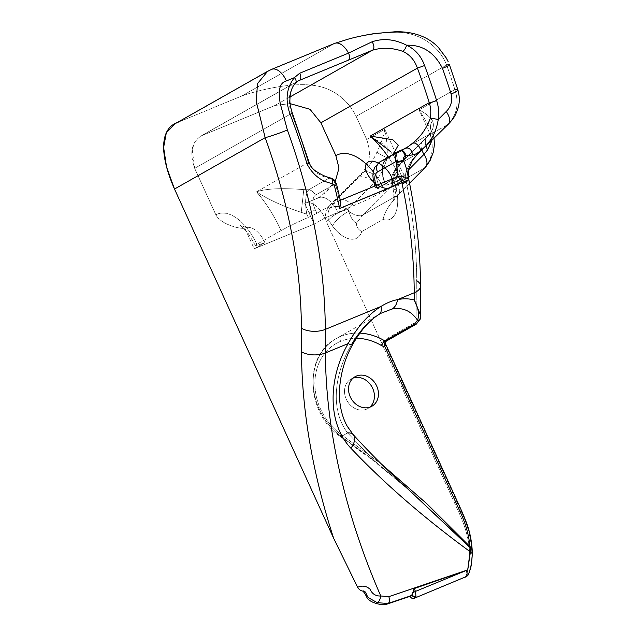<?xml version="1.0" encoding="UTF-8"?>
<svg xmlns="http://www.w3.org/2000/svg" width="636" height="636" viewBox="0 0 636 636"><rect width="100%" height="100%" fill="white"/><g stroke="black" fill="none" stroke-linecap="round" stroke-linejoin="round"><path stroke-width="0.48" stroke-dasharray="3.18 2.39" d="M298.117 80.915L295.311 83.117C288.728 91.52 287.472 101.633 291.542 113.447L194.68 168.325L215.874 214.825L194.68 168.325L291.542 113.447A376.703 204.045 67.6 0 1 308.253 162.482L256.467 191.826L308.253 162.482C312.999 171.291 320.003 176.498 329.265 178.112L308.746 189.743L303.793 189.623C282.082 187.843 266.309 188.582 256.467 191.826C266.309 188.582 282.082 187.843 303.793 189.623L301.233 212.352C282.972 206.287 268.05 199.442 256.467 191.826A97.284 52.693 67.6 0 1 281.056 230.582L256.801 244.327A46.094 24.971 -112.4 0 0 215.874 214.825C220.867 224.508 240.36 229.31 244.828 228.205L254.201 248.779L314.144 224.079L304.771 203.512L317.928 198.09A22.642 12.267 67.6 0 1 318.676 197.724A22.642 12.267 67.6 0 1 338.034 212.575L367.028 199.807L384.828 190.911A55.189 29.892 -112.4 0 0 373.26 171.776A55.189 29.892 67.6 0 1 384.828 190.911L405.943 178.446L399.042 180.338L385.869 185.378A124.879 67.639 -112.4 0 0 385.368 184.289A124.879 67.639 67.6 0 1 385.869 185.378L404.941 178.47C406.786 178.175 405.776 179.09 401.928 181.22L384.828 190.911L367.028 199.807L324.869 217.997L314.144 224.079L324.869 217.997A22.642 12.267 -112.4 0 0 304.771 203.512L314.144 224.079L254.201 248.779L264.934 242.698L254.201 248.779L244.828 228.205A22.642 12.267 67.6 0 1 264.934 242.698C261.07 244.24 252.134 247.046 256.801 244.327L281.056 230.582C288.561 226.48 297.632 222.083 308.269 217.401A8.491 0.485 155.5 0 0 316.887 213.259L338.368 201.087L316.887 213.259A132.288 71.653 -112.4 0 0 315.281 209.8C312.189 202.828 312.228 197.939 315.408 195.117L335.498 183.732A376.703 204.045 67.6 0 1 339.529 200.897A5.517 2.989 -112.4 0 0 338.368 201.087L398.16 176.474L377.339 188.272A8.491 0.485 155.5 0 0 379.915 187.827A124.879 67.639 -112.4 0 0 379.414 186.738L385.662 184.162A21.234 11.838 67.7 0 1 387.157 158.857L405.704 148.347L387.157 158.857L393.207 154.365L388.175 158.364L380.598 161.56L386.553 159.111A21.234 11.504 -112.4 0 0 385.281 184.098L379.326 186.555A21.234 11.504 67.6 0 1 380.598 161.56A21.234 11.504 -112.4 0 0 379.326 186.555A8.491 0.485 -24.5 0 1 375.63 187.795A8.491 0.485 -24.5 0 1 376.75 186.992A12.744 6.901 67.6 0 1 376.138 185.505A12.744 6.901 -112.4 0 0 376.75 186.992A12.744 6.901 -112.4 0 0 376.806 187.103A133.369 72.242 67.6 0 1 377.339 188.272L398.001 176.514M359.889 333.121A59.458 49.862 60.5 0 0 340.888 336.325A4.245 2.298 -112.4 0 0 340.634 341.317A55.213 46.301 -119.5 0 1 356.367 338.296A55.213 46.301 60.5 0 0 340.634 341.317A55.213 46.301 60.5 0 0 314.876 383.699A55.213 46.301 60.5 0 0 340.96 434.372L381.711 464.312L340.96 434.372A55.213 46.301 -119.5 0 1 314.876 383.699A55.213 46.301 -119.5 0 1 340.634 341.317A4.245 2.298 67.6 0 1 340.888 336.325A59.458 49.862 -119.5 0 1 359.889 333.121M408.614 178.668A16.989 4.651 -11.8 0 0 405.18 176.665C406.786 167.546 411.166 159.739 418.321 153.252L401.658 162.689L428.632 135.42L447.633 124.656L418.321 153.252C411.166 159.739 406.786 167.546 405.18 176.665A365.239 197.836 67.6 0 1 416.747 280.675L416.906 321.585L383.349 340.602L461.028 511.05L458.818 512.306L326.244 221.4C323.939 214.674 326.467 207.924 333.813 201.143L336.396 199.672L329.901 208.123C327.818 211.581 327.373 215.572 328.558 220.088L326.244 221.4L328.558 220.088L332.493 226.003C342.597 239.963 357.488 244.558 361.757 231.552L383.087 219.46C395.028 223.284 400.481 207.161 396.331 189.83L394.36 182.802L405.18 176.665L394.36 182.802C392.42 178.716 392.619 174.868 394.964 171.259L401.658 162.689L418.321 153.252L447.633 124.656L428.632 135.42C433.235 130.126 434.499 125.213 432.408 120.681C429.666 116.507 425.206 112.914 419.021 109.893L454.891 89.565C459.335 103.596 456.918 115.291 447.633 124.656C456.918 115.291 459.335 103.596 454.891 89.565L419.021 109.893L429.992 133.958L395.775 153.34L384.812 129.275C383.524 136.533 380.885 144.149 376.902 152.131C373.578 159.771 369.238 166.433 363.872 172.118L336.396 199.672L333.813 201.143L361.033 173.723L363.872 172.118L361.033 173.723C369.802 165.257 371.694 153.856 366.702 139.538L384.812 129.275L366.702 139.538L356.136 116.364L446.655 65.071A365.239 197.836 67.6 0 1 454.891 89.565A365.239 197.836 -112.4 0 0 446.655 65.071L356.136 116.364C351.78 106.808 339.831 91.115 319.248 86.385C291.113 79.905 246.855 93.905 241.593 96.076L334.091 43.661C353.163 36.896 372.942 33.144 393.438 32.412C413.495 30.933 437.337 41.825 446.655 65.071C437.337 41.825 413.495 30.933 393.438 32.412C372.942 33.144 353.163 36.896 334.091 43.661L241.593 96.076L178.605 122.033L271.103 69.618L334.091 43.661L271.103 69.618L175.091 123.734M353.87 377.514L352.439 378.325A16.989 14.246 -119.5 0 1 353.219 378.038A16.989 14.246 60.5 0 0 352.439 378.325L353.87 377.514M369.747 407.207A16.989 14.246 -119.5 0 1 367.846 408.543A16.989 14.246 -119.5 0 1 347.073 400.783A16.989 14.246 -119.5 0 1 351.096 378.976A16.989 14.246 -119.5 0 1 352.439 378.325A16.989 14.246 60.5 0 0 347.328 401.213A16.989 14.246 60.5 0 0 369.747 407.207M201.676 135.667L297.044 81.631L201.676 135.667L274.99 105.457L290.032 96.942L274.99 105.457L290.103 103.628L274.99 105.457L201.676 135.667C191.619 141.725 189.282 152.616 194.68 168.325L192.191 149.293L195.109 141.518L200.316 136.335L201.676 135.667M401.928 181.22A91.266 49.433 -112.4 0 0 388.358 157.116A91.266 49.433 67.6 0 1 401.928 181.22M406.754 147.83L399.623 150.78L380.598 161.56L399.623 150.78L406.563 147.942L412.573 143.195M416.31 597.18L414.553 597.387M178.605 122.033L241.593 96.076C246.855 93.905 291.113 79.905 319.248 86.385C339.831 91.115 351.78 106.808 356.136 116.364L366.702 139.538C371.694 153.856 369.802 165.257 361.033 173.723L333.813 201.143C326.467 207.924 323.939 214.674 326.244 221.4L458.818 512.306C466.721 529.47 470.266 544.813 469.44 558.336C468.557 568.989 467.015 575.349 464.805 577.432C467.015 575.349 468.557 568.989 469.44 558.336C470.266 544.813 466.721 529.47 458.818 512.306L461.028 511.05C466.991 523.396 470.529 536.1 471.626 549.162L471.92 553.344C471.976 561.485 470.529 568.942 467.571 575.723L466.315 576.574M317.928 198.09L326.045 192.191L335.299 181.316L319.049 197.526L304.771 203.512A22.642 12.267 67.6 0 1 305.519 203.146A22.642 12.267 67.6 0 1 324.869 217.997L338.034 212.575A22.642 12.267 -112.4 0 0 318.676 197.724A22.642 12.267 -112.4 0 0 317.928 198.09M352.368 345.07A16.989 1.065 28.6 0 0 351.684 344.283C334.329 373.213 329.83 409.918 347.63 432.909L341.238 436.535A59.458 49.862 -119.5 0 1 336.198 338.606A59.458 49.862 -119.5 0 1 340.888 336.325A59.458 49.862 60.5 0 0 336.198 338.606A59.458 49.862 60.5 0 0 341.238 436.535L347.63 432.909L373.714 460.233L341.238 436.535A4.245 1.097 126.1 0 1 340.467 436.662A4.245 1.097 126.1 0 1 340.96 434.372A4.245 1.097 -53.9 0 0 340.467 436.662A4.245 1.097 -53.9 0 0 341.238 436.535L373.714 460.233L347.63 432.909C329.83 409.918 334.329 373.213 351.684 344.283C359.904 330.664 369.055 320.679 379.128 314.327L380.749 313.365L379.128 314.327A16.989 7.481 58.3 0 0 379.263 314.24M424.323 168.143C432.401 158.738 434.293 147.337 429.992 133.958L419.021 109.893C425.206 112.914 429.666 116.507 432.408 120.681C434.499 125.213 433.235 130.126 428.632 135.42L401.658 162.689A16.989 9.007 -135.2 0 0 400.601 163.5A16.989 9.007 -135.2 0 0 401.984 176.498L408.527 169.907L397.707 181.212L397.818 183.581A16.989 9.007 44.8 0 1 398.16 194.743A16.989 9.007 44.8 0 1 397.103 195.554A16.989 9.007 -135.2 0 0 398.247 194.656A16.989 9.007 -135.2 0 0 397.818 183.581L393.279 200.793L390.949 203.496L397.103 195.554L390.949 203.496C386.768 208.91 384.144 214.237 383.087 219.46L361.757 231.552C357.71 229.214 356.033 226.321 356.74 222.878L362.886 214.944L397.103 195.554L424.323 168.143L390.114 187.525C398.184 178.16 400.076 166.767 395.775 153.34L429.992 133.958C434.293 147.337 432.401 158.738 424.323 168.143L397.103 195.554L362.886 214.944L390.114 187.525L424.323 168.143A16.989 9.007 -135.2 0 0 425.389 167.332M370.279 136.072L382.538 143.823L392.825 154.492L397.19 162.816L397.246 170.83L393.104 177.865L385.662 184.162L392.73 178.303L396.896 171.792L397.619 164.486L394.248 156.615L390.321 151.312M301.233 212.352L306.767 214.157A124.131 67.241 67.6 0 1 308.269 217.401C297.632 222.083 288.561 226.48 281.056 230.582A97.284 52.693 -112.4 0 0 256.467 191.826C268.05 199.442 282.972 206.287 301.233 212.352L303.793 189.623L308.754 189.743C305.391 194.234 304.731 202.375 306.767 214.157L301.233 212.352M256.801 244.327L255.362 245.417L259.186 244.669L264.934 242.698A22.642 12.267 -112.4 0 0 245.576 227.847A22.642 12.267 -112.4 0 0 244.828 228.205C240.36 229.31 220.867 224.508 215.874 214.825A46.094 24.971 67.6 0 1 256.801 244.327M271.723 69.324A16.989 9.198 -112.4 0 0 271.103 69.618M334.655 43.391A16.989 9.198 -112.4 0 0 334.091 43.661M457.888 89.907A16.989 2.242 -17.5 0 0 454.891 89.565M409.346 490.316L373.714 460.233A4.245 1.097 126.1 0 1 372.942 460.369A4.245 1.097 126.1 0 1 373.435 458.071A4.245 1.097 -53.9 0 0 372.935 460.353A4.245 1.097 -53.9 0 0 373.714 460.233L409.544 490.491M353.393 434.833A16.989 9.055 -42.2 0 0 347.63 432.909M447.633 124.656A16.989 7.712 -134.4 0 0 448.563 123.98M420.531 286.041A16.989 8.586 -0.2 0 0 416.747 280.675A365.239 197.836 -112.4 0 0 405.18 176.665A16.989 4.651 168.2 0 1 408.606 178.629M467.571 575.723C469.074 574.101 469.122 572.185 467.714 569.983L468.263 574.928L467.571 575.723C470.529 568.942 471.976 561.485 471.92 553.344L471.626 549.162L472.063 548.264L471.626 549.162C470.529 536.1 466.991 523.396 461.028 511.05L383.349 340.602L416.906 321.585L420.245 318.207L416.906 321.585L416.747 280.675M292.401 113.24L291.542 113.447C287.472 101.633 288.728 91.52 295.311 83.117L298.212 80.859M309.247 162.673A5.517 0.851 -16.6 0 0 308.253 162.482A376.703 204.045 -112.4 0 0 291.542 113.447M330.577 178.008A5.517 3.188 -77.5 0 0 329.265 178.112C320.003 176.498 312.999 171.291 308.253 162.482M340.832 202.399L339.529 200.897A376.703 204.045 -112.4 0 0 335.498 183.732L315.408 195.117C312.228 197.939 312.189 202.828 315.281 209.8A132.288 71.653 67.6 0 1 316.887 213.259A8.491 0.485 -24.5 0 1 308.269 217.401A124.131 67.241 -112.4 0 0 306.767 214.157L315.281 209.8L306.767 214.157C304.731 202.375 305.391 194.234 308.754 189.743C311.704 190.315 313.922 192.112 315.408 195.117C313.922 192.112 311.704 190.315 308.746 189.743L329.265 178.112C332.135 178.748 334.21 180.624 335.498 183.732C334.21 180.624 332.135 178.748 329.265 178.112M398.414 176.355L338.368 201.087A5.517 2.989 67.6 0 1 338.551 201A5.517 2.989 67.6 0 1 339.529 200.897L340.872 202.598M406.102 148.18A5.517 4.118 -110.8 0 0 405.704 148.347M384.732 346.382L385.233 343.297L383.349 340.602L386.314 341.095L383.349 340.602L385.448 343.734M461.028 511.05L461.537 510.692M471.626 549.162L472.095 548.558M471.92 553.344A3.824 1.049 -178.9 0 0 472.373 552.851M416.906 321.585A2.123 1.781 -119.5 0 1 416.31 324.114A2.123 1.781 60.5 0 0 416.906 321.585M420.205 319.057L420.205 319.057A2.123 1.908 16.6 0 0 420.245 318.207L420.65 315.408M362.886 214.944L356.74 222.878C353.743 222.385 351.096 218.546 348.798 211.359A16.989 9.007 -135.2 0 0 362.886 214.944A16.989 9.007 44.8 0 1 348.798 211.359L348.051 209.347L374.262 182.516A16.989 9.007 -135.2 0 0 390.114 187.525L362.886 214.944M374.262 182.516L378.158 177.826C382.117 172.141 385.114 165.44 387.157 157.72A16.989 0.97 155.5 0 0 395.775 153.34C400.076 166.767 398.184 178.16 390.114 187.525A16.989 9.007 44.8 0 1 374.262 182.516A16.989 9.007 -135.2 0 0 358.402 177.508L363.872 172.118C369.238 166.433 373.578 159.771 376.902 152.131C380.885 144.149 383.524 136.533 384.812 129.275L395.775 153.34A16.989 0.97 -24.5 0 1 387.157 157.72C387.547 147.981 386.768 138.497 384.812 129.275C386.768 138.497 387.547 147.981 387.157 157.72A16.989 2.711 -158.9 0 1 376.902 152.131A16.989 2.711 21.1 0 0 387.157 157.72C385.114 165.44 382.117 172.141 378.158 177.826A16.989 7.394 -134.2 0 0 363.872 172.118A16.989 7.394 45.8 0 1 378.158 177.826L374.262 182.516L352.249 204.681A16.989 9.007 -135.2 0 0 336.396 199.672L358.402 177.508A16.989 9.007 44.8 0 1 374.262 182.516M427.646 149.786C431.637 144.046 433.092 138.219 432.011 132.296A16.989 12.951 -14.8 0 1 430.81 129.506A16.989 12.951 -14.8 0 1 432.408 120.681A16.989 12.951 165.2 0 0 430.818 129.545A16.989 12.951 165.2 0 0 432.011 132.296L430.214 127.9L419.021 109.893L430.214 127.9L432.011 132.296A16.989 0.97 -24.5 0 1 432.242 132.352A16.989 0.97 -24.5 0 1 429.992 133.958A16.989 0.97 155.5 0 0 432.242 132.344M432.011 132.296L431.955 140.198M348.051 209.347C340.522 206.048 334.472 205.635 329.901 208.123L336.396 199.672A16.989 9.007 44.8 0 1 352.249 204.681L348.051 209.347C339.226 211.677 332.731 215.254 328.558 220.088C327.373 215.572 327.818 211.581 329.901 208.123C334.472 205.635 340.522 206.048 348.051 209.347L348.798 211.359C351.096 218.546 353.743 222.385 356.74 222.878C356.033 226.321 357.71 229.214 361.757 231.552C357.488 244.558 342.597 239.963 332.493 226.003A16.989 6.209 -37.1 0 1 348.798 211.359A16.989 6.209 142.9 0 0 332.493 226.003L328.558 220.088C332.731 215.254 339.226 211.677 348.051 209.347M428.632 135.42A16.989 10.51 -136.4 0 0 427.273 136.533A16.989 10.51 -136.4 0 0 426.001 146.002A16.989 10.51 43.6 0 1 427.273 136.533A16.989 10.51 43.6 0 1 428.632 135.42M423.671 140.524A16.989 9.007 -135.2 0 0 422.566 141.383A16.989 9.007 -135.2 0 0 421.875 150.024A16.989 9.007 44.8 0 1 422.606 141.335A16.989 9.007 44.8 0 1 423.671 140.524M401.984 176.498A16.989 9.007 44.8 0 1 400.553 163.547A16.989 9.007 44.8 0 1 401.658 162.689L393.43 172.571L397.707 181.212L401.984 176.498M397.707 181.212L393.43 172.571L394.964 171.259C392.619 174.868 392.42 178.716 394.36 182.802L391.442 182.723L397.707 181.212L391.442 182.723L394.36 182.802L396.331 189.83A16.989 4.412 167.6 0 1 392.937 188.018A16.989 4.412 167.6 0 1 397.818 183.581L397.707 181.212M383.087 219.46C384.144 214.237 386.768 208.91 390.949 203.496L393.485 200.443L397.818 183.581A16.989 4.412 -12.4 0 0 392.937 188.018A16.989 4.412 -12.4 0 0 396.331 189.83C400.481 207.161 395.028 223.284 383.087 219.46M387.157 158.857A21.234 11.838 -112.3 0 0 385.662 184.162L379.414 186.738A21.234 11.504 67.6 0 1 379.326 186.555L385.281 184.098A21.234 11.504 67.6 0 1 386.553 159.111L387.157 158.857M336.571 184.178A5.517 1.216 -14 0 0 335.498 183.732M379.915 187.827A8.491 0.485 -24.5 0 1 376.21 189.067A8.491 0.485 -24.5 0 1 377.339 188.272A133.369 72.242 -112.4 0 0 376.806 187.103A8.491 0.549 155.2 0 0 375.693 187.946A8.491 0.549 155.2 0 0 379.414 186.738A124.879 67.639 67.6 0 1 379.915 187.827M376.75 186.992A8.491 0.485 155.5 0 0 375.63 187.795A8.491 0.485 155.5 0 0 379.326 186.555A21.234 11.504 -112.4 0 0 379.414 186.738A8.491 0.549 -24.8 0 1 375.693 187.946A8.491 0.549 -24.8 0 1 376.806 187.103A12.744 6.901 67.6 0 1 376.75 186.992M380.598 161.56A8.491 7.123 60.5 0 0 379.93 161.886M398.947 151.114L399.623 150.78M376.21 189.067L374.882 186.03M355.119 376.703L351.096 378.976M371.869 406.261L367.846 408.543M298.228 80.852L200.316 136.335M392.309 154.874L388.175 158.356L406.563 147.942M409.385 490.348L372.942 460.369L340.467 436.662C306.155 413.686 303.046 355.397 336.198 338.606L380.749 313.365M319.049 197.526L305.519 203.146M393.97 152.584C393.652 153.928 393.748 155.271 394.248 156.615L405.943 178.446M255.362 245.417L247.452 232.251L240.4 225.327L246.514 227.616L245.576 227.847M340.355 200.253L338.551 201M409.56 183.271L398.16 194.743L393.199 200.936C392.77 202.232 394.996 198.504 392.937 188.041L391.442 182.723C391.005 183.24 391.1 176.784 391.657 176.649L393.43 172.571C393.779 171.346 396.172 168.325 400.601 163.5L427.328 136.478C431.621 131.302 430.683 129.704 430.81 129.529L434.038 138.163"/><path stroke-width="0.95" d="M398.009 176.562L396.228 162.236A376.703 204.045 -112.4 0 0 396.045 161.496L377.514 171.998A12.744 6.901 -112.4 0 0 376.138 185.505A12.744 6.901 67.6 0 1 377.514 171.998A8.491 7.123 -119.5 0 1 379.93 161.886A8.491 7.123 -119.5 0 1 380.598 161.56M409.544 490.491L469.551 547.159A4.245 0.7 135.6 0 1 469.996 546.594L472.063 548.264C470.696 532.038 466.745 522.856 461.537 510.692L459.868 511.249L461.537 510.692L385.448 343.734L384.732 346.382L459.868 511.249C465.369 522.617 468.748 534.399 469.996 546.594L427.002 503.887L381.711 464.312L427.002 503.887L469.996 546.594C468.748 534.399 465.369 522.617 459.868 511.249L384.732 346.382A6.368 5.342 -119.5 0 1 381.441 345.555A55.213 46.301 60.5 0 0 356.367 338.296A55.213 46.301 -119.5 0 1 381.441 345.555A4.245 1.304 120.7 0 1 384.836 340.88A59.458 49.862 60.5 0 0 359.889 333.121A59.458 49.862 -119.5 0 1 384.836 340.88A2.123 1.781 60.5 0 0 385.933 341.158L416.135 324.193A2.123 1.781 -119.5 0 1 414.569 324.034L384.836 340.88L414.569 324.034L417.55 320.258C411.174 310.853 402.652 307.109 391.983 309.024L380.757 313.357L391.983 309.024A16.989 10.613 -101.6 0 0 397.548 299.628L414.227 292.751A382.228 207.034 -112.4 0 0 402.135 183.907L401.912 182.786L339.656 208.441A382.228 207.034 -112.4 0 0 334.425 185.744L332.517 183.581C321.482 181.618 312.999 175.107 307.061 164.064A382.228 207.034 -112.4 0 0 290.103 114.305C285.007 100.043 286.439 87.824 294.404 77.632L286.383 80.939C277.598 83.229 278.886 95.185 280.238 103.501L287.369 130.006A382.228 207.034 67.6 0 1 325.306 329.392L381.012 306.441C386.513 302.982 392.03 300.709 397.548 299.628C403.351 298.443 408.924 298.554 414.259 299.961L414.227 292.751L397.548 299.628C392.03 300.709 386.513 302.982 381.012 306.441L325.306 329.392L325.401 352.956L348.146 343.583C357.392 326.825 368.355 314.438 381.012 306.441C368.355 314.438 357.392 326.825 348.146 343.583L325.401 352.956A382.228 207.034 -112.4 0 0 380.789 595.996L388.827 596.679L467.667 569.904L470.433 551.913C424.443 518.3 384.605 483.742 350.913 448.245C326.864 422.964 328.391 377.712 348.146 343.583C328.391 377.712 326.864 422.964 350.913 448.245C384.605 483.742 424.443 518.3 470.433 551.913L470.568 547.819L409.346 490.316C388.986 471.999 370.303 453.468 353.282 434.706L347.28 426.311C343.877 420.277 341.572 413.36 340.347 405.553C337.398 388.032 341.786 363.713 352.376 345.07A16.989 1.065 -151.4 0 1 348.146 343.583A16.989 1.065 28.6 0 0 352.368 345.07C360.437 330.656 369.397 320.385 379.263 314.248L380.678 313.405M466.506 576.478L414.799 598.039C413.257 599.168 411.635 598.619 409.934 596.377C411.635 598.619 413.257 599.168 414.799 598.039L465.926 576.741A5.311 2.878 -112.4 0 0 466.244 570.492L388.827 596.679C389.908 599.963 389.685 602.212 388.167 603.445C389.685 602.212 389.908 599.963 388.827 596.679L380.789 595.996A5.732 2.433 106.6 0 1 377.418 602.729A5.732 2.433 -73.4 0 0 380.789 595.996C375.741 596.226 372.155 593.968 370.033 589.206C366.272 585.875 362.138 585.247 357.639 587.322L333.646 538.255A399.209 216.232 67.6 0 1 301.504 351.756L301.408 328.192A365.239 197.836 -112.4 0 0 265.164 137.67L174.502 189.043L333.646 538.255L357.639 587.322C358.895 589.437 360.604 590.701 362.766 591.114C366.042 589.993 366.249 596.131 368.793 597.92L377.418 602.729L388.167 603.445L411.253 595.63L412.12 594.628L414.179 588.57L466.244 570.492L415.475 591.408L466.244 570.492L414.179 588.57L415.475 591.408L415.992 596.671L414.553 597.387L412.192 595.813L412.12 594.628L409.934 596.377L386.831 604.2C381.823 605.822 369.46 602.666 366.853 597.355C365.366 594.183 364.007 592.1 362.766 591.114C364.007 592.1 365.366 594.183 366.853 597.355C369.46 602.666 381.823 605.822 386.831 604.2L388.167 603.445L377.418 602.729L368.793 597.92C366.249 596.131 366.042 589.993 362.766 591.114C360.604 590.701 358.895 589.437 357.639 587.322C362.138 585.247 366.272 585.875 370.033 589.206C372.155 593.968 375.741 596.226 380.789 595.996A382.228 207.034 67.6 0 1 325.401 352.956L325.306 329.392A382.228 207.034 -112.4 0 0 287.369 130.006L280.238 103.501C278.886 95.185 277.598 83.229 286.383 80.939L294.404 77.632L299.699 73.235L348.488 53.13L371.996 41.825C383.118 38.025 394.638 39.154 406.563 45.204C422.447 44.695 434.42 52.414 442.481 68.378A382.228 207.034 67.6 0 1 451.107 94.017A382.228 207.034 -112.4 0 0 442.481 68.378C434.42 52.414 422.447 44.695 406.563 45.204C415.077 49.179 421.088 55.952 424.586 65.532A382.228 207.034 67.6 0 1 436.614 100.568C438.657 106.776 439.19 113.113 438.236 119.568L446.249 111.491C450.972 106.864 452.594 101.037 451.107 94.017A16.989 2.242 -17.5 0 0 457.888 89.907C459.931 97.046 459.748 103.867 457.332 110.37C455.034 115.553 455.114 116.746 448.523 124.02L419.18 152.64C414.807 157.259 412.398 160.177 411.945 161.393L408.837 168.532L408.606 178.629A16.989 4.651 168.2 0 1 408.487 179.551C407.771 173.183 406.189 166.918 403.749 160.757A382.228 207.034 -112.4 0 0 403.566 160.01A5.517 1.248 166.2 0 1 396.045 161.496C394.59 156.504 395.783 152.934 399.623 150.78A5.517 2.989 67.6 0 1 399.805 150.692A5.517 2.989 67.6 0 1 405.124 156.035C403.741 156.854 403.224 158.181 403.566 160.01A382.228 207.034 67.6 0 1 403.749 160.757L405.951 155.693L405.124 156.035L405.951 155.693L403.749 160.757C406.189 166.918 407.771 173.183 408.487 179.551A16.989 4.651 -11.8 0 0 408.614 178.668M298.212 80.859L372.45 50.236L290.032 96.942L372.45 50.236C382.117 47.318 392.205 47.676 402.731 51.325C409.743 54.561 414.632 60.166 417.407 68.124L320.894 122.812L309.994 109.281L290.103 103.628L309.994 109.281L320.894 122.812L417.407 68.124A376.703 204.045 67.6 0 1 429.26 102.65L370.279 136.072A91.266 49.433 67.6 0 1 388.358 157.116A91.266 49.433 -112.4 0 0 370.279 136.072L429.26 102.65C430.874 107.826 431.2 113.105 430.238 118.479C426.319 128.838 420.436 137.074 412.573 143.195A5.517 2.957 47.8 0 1 417.884 145.183A5.517 2.957 47.8 0 1 420.165 150.867C417.526 153.324 414.903 154.691 412.287 154.953L405.951 155.693L412.287 154.953C414.903 154.691 417.526 153.324 420.165 150.867A16.989 7.481 45.8 0 1 419.203 152.624A16.989 7.481 -134.2 0 0 420.165 150.867C430.119 143.331 436.137 132.9 438.236 119.568C436.137 132.9 430.119 143.331 420.165 150.867A5.517 2.957 -132.2 0 0 417.884 145.183A5.517 2.957 -132.2 0 0 412.573 143.195C420.436 137.074 426.319 128.838 430.238 118.479C431.2 113.105 430.874 107.826 429.26 102.65A376.703 204.045 -112.4 0 0 417.407 68.124C414.632 60.166 409.743 54.561 402.731 51.325C392.205 47.676 382.117 47.318 372.45 50.236L298.117 80.915M356.462 376.043A16.989 14.246 60.5 0 0 355.119 376.703A16.989 14.246 60.5 0 0 351.096 398.502A16.989 14.246 60.5 0 0 371.869 406.261A16.989 14.246 60.5 0 0 376.313 385.241A16.989 14.246 60.5 0 0 356.462 376.043L353.87 377.514L356.462 376.043A16.989 14.246 -119.5 0 1 378.444 394.487A16.989 14.246 -119.5 0 1 355.58 403.908A16.989 14.246 -119.5 0 1 356.462 376.043M353.219 378.038A16.989 14.246 -119.5 0 1 371.861 386.736A16.989 14.246 -119.5 0 1 369.747 407.207A16.989 14.246 60.5 0 0 371.861 386.736A16.989 14.246 60.5 0 0 353.219 378.038M320.894 122.812L335.832 155.589A55.189 29.892 67.6 0 1 373.26 171.776A55.189 29.892 -112.4 0 0 335.832 155.589L320.894 122.812M370.279 136.072L392.865 139.753L398.287 145.167L393.207 154.365L398.287 145.167L392.865 139.753L370.279 136.072L390.321 151.312M271.103 69.618A16.989 9.198 67.6 0 1 271.667 69.348L267.621 71.296L257.5 83.634L256.244 101.442L265.164 137.67A16.989 1.153 -19.9 0 0 287.369 130.006A16.989 1.153 160.1 0 1 265.164 137.67A365.239 197.836 67.6 0 1 301.408 328.192A16.989 8.586 -0.2 0 0 325.306 329.392A16.989 8.586 179.8 0 1 301.408 328.192L301.504 351.756A16.989 8.586 -0.2 0 0 325.401 352.956A16.989 8.586 179.8 0 1 301.504 351.756A399.209 216.232 -112.4 0 0 333.646 538.255L174.502 189.043L265.164 137.67L256.244 101.466L257.493 83.666L267.589 71.319L175.091 123.734L166.306 132.845L163.627 147.488L166.584 167.053L174.502 189.043C159.867 155.9 158.889 128.114 178.605 122.033M335.299 181.316L338.996 168.071L335.832 155.589L338.996 168.071L335.299 181.316M379.263 314.24A16.989 7.481 -121.7 0 0 381.012 306.441A16.989 7.481 58.3 0 1 379.263 314.24A16.989 7.481 -121.7 0 1 379.128 314.327C369.055 320.679 359.904 330.664 351.684 344.283A16.989 1.065 -151.4 0 1 352.368 345.07M334.091 43.661A16.989 9.198 67.6 0 1 334.719 43.367A16.989 9.198 67.6 0 1 348.488 53.13A16.989 9.198 -112.4 0 0 334.655 43.391L271.667 69.348A16.989 9.198 67.6 0 1 286.383 80.939A16.989 9.198 -112.4 0 0 271.723 69.324M442.481 68.378A16.989 1.232 -19.7 0 0 446.655 65.071A16.989 1.232 160.3 0 1 449.445 64.785A16.989 1.232 160.3 0 1 442.481 68.378M347.63 432.909A16.989 9.055 137.8 0 1 353.393 434.833A16.989 9.055 137.8 0 1 350.913 448.245A16.989 9.055 -42.2 0 0 353.393 434.833M454.891 89.565A16.989 2.242 162.5 0 1 457.896 89.93A16.989 2.242 162.5 0 1 451.107 94.017C452.594 101.037 450.972 106.864 446.249 111.491A16.989 7.712 45.6 0 1 448.563 123.98A16.989 7.712 45.6 0 1 447.633 124.656M448.563 123.98A16.989 7.712 -134.4 0 0 446.249 111.491L438.236 119.568C439.19 113.113 438.657 106.776 436.614 100.568A382.228 207.034 -112.4 0 0 424.586 65.532C421.088 55.952 415.077 49.179 406.563 45.204C394.638 39.154 383.118 38.025 371.996 41.825L348.488 53.13L299.699 73.235L294.404 77.632A5.517 2.878 44.7 0 1 295.676 82.831A5.517 2.878 44.7 0 1 295.311 83.117M419.203 152.624A16.989 7.481 45.8 0 1 418.321 153.252M335.498 183.732A5.517 1.216 166 0 1 336.563 184.17A5.517 1.216 166 0 1 334.425 185.744A382.228 207.034 67.6 0 1 339.656 208.441L408.28 179.932A5.517 5.342 -101.8 0 0 408.121 179.161L408.455 179.622L408.121 179.161A5.517 5.342 78.2 0 1 408.28 179.932L408.455 179.622A5.517 1.51 -11.8 0 0 408.487 179.551A5.517 1.51 168.2 0 1 408.455 179.622L408.535 179.781A377.291 204.363 -112.4 0 0 408.487 179.551A377.291 204.363 67.6 0 1 408.535 179.781L408.28 179.932A16.989 4.651 168.2 0 1 402.135 183.907A16.989 4.651 -11.8 0 0 408.28 179.932L401.912 182.786L402.135 183.907A382.228 207.034 67.6 0 1 414.227 292.751A16.989 8.586 -0.2 0 0 420.531 286.041A16.989 8.586 179.8 0 1 414.227 292.751L414.259 299.961C408.924 298.554 403.351 298.443 397.548 299.628A16.989 10.613 78.4 0 1 391.983 309.024C402.652 307.109 411.174 310.853 417.55 320.258C419.482 314.669 418.385 307.911 414.259 299.961L420.65 315.472L420.245 318.207A2.123 1.908 -163.4 0 1 417.55 320.258L414.569 324.034A2.123 1.781 60.5 0 0 416.135 324.193L385.933 341.158A4.245 2.154 -94.4 0 0 384.732 346.382A4.245 2.154 85.6 0 1 385.933 341.158A2.123 1.781 -119.5 0 1 384.836 340.88A4.245 1.304 -59.3 0 0 381.441 345.555A6.368 5.342 60.5 0 0 384.732 346.382M416.747 280.675A16.989 8.586 179.8 0 1 420.531 286.041C420.356 251.649 416.381 215.843 408.606 178.629M299.588 80.192A5.517 2.989 -112.4 0 0 299.699 73.235A5.517 2.989 67.6 0 1 299.588 80.192M348.385 60.086A5.517 2.989 -112.4 0 0 348.488 53.13A5.517 2.989 67.6 0 1 348.385 60.086M298.189 80.875L295.653 82.855A5.517 2.878 -135.3 0 0 294.404 77.632C286.439 87.824 285.007 100.043 290.103 114.305L292.401 113.24L290.103 114.305A382.228 207.034 67.6 0 1 307.061 164.064A5.517 0.851 -16.6 0 0 309.247 162.673L292.401 113.232L291.542 113.447M372.45 50.236A5.517 3.315 -112 0 0 371.996 41.825A5.517 3.315 68 0 1 372.45 50.236M402.731 51.325A5.517 2.242 -66.6 0 0 406.563 45.204A5.517 2.242 113.4 0 1 402.731 51.325M308.253 162.482A5.517 0.851 163.4 0 1 309.255 162.681A5.517 0.851 163.4 0 1 307.061 164.064C312.999 175.107 321.482 181.618 332.517 183.581A5.517 3.188 -77.5 0 0 330.577 178.008A5.517 3.188 102.5 0 1 332.517 183.581L334.425 185.744A5.517 1.216 -14 0 0 336.571 184.178L340.832 202.399L339.656 208.441L340.872 202.598M417.407 68.124L424.586 65.532L417.407 68.124M429.26 102.65A5.517 0.739 -17.4 0 0 436.614 100.568A5.517 0.739 162.6 0 1 429.26 102.65M401.912 182.786A5.517 2.989 -112.4 0 0 396.514 177.11A5.517 2.989 -112.4 0 0 396.331 177.206A5.517 2.989 67.6 0 1 396.546 177.102A5.517 2.989 67.6 0 1 401.912 182.786M430.238 118.479A5.517 0.716 9.8 0 1 438.236 119.568A5.517 0.716 -170.2 0 0 430.238 118.479M408.121 179.161C405.84 177.039 402.524 176.14 398.16 176.474C402.524 176.14 405.84 177.039 408.121 179.161M374.882 186.03L373.292 180.346L372.887 175.393L373.38 171.195L374.811 167.268L379.93 161.886A8.491 7.123 60.5 0 0 377.514 171.998L396.045 161.496A376.703 204.045 67.6 0 1 396.228 162.236A5.517 1.256 -13.7 0 0 403.749 160.757A5.517 1.256 166.3 0 1 396.228 162.236L397.786 173.914M412.573 143.195L406.754 147.83M405.704 148.347A5.517 4.118 69.2 0 1 406.102 148.18A5.517 4.118 69.2 0 1 410.474 149.651A5.517 4.118 69.2 0 1 412.287 154.953A5.517 4.118 -110.8 0 0 410.474 149.651A5.517 4.118 -110.8 0 0 406.102 148.18M400.442 150.446A5.517 2.989 67.6 0 1 400.656 150.342A5.517 2.989 67.6 0 1 405.951 155.693A5.517 2.989 -112.4 0 0 400.624 150.358A5.517 2.989 -112.4 0 0 400.442 150.446M414.553 597.387L415.992 596.671L416.31 597.18L412.192 595.813L414.553 597.387L416.31 597.18M471.626 549.162L472.063 548.264L470.505 547.167A4.245 2.472 -80.6 0 0 470.568 547.819A4.245 2.472 99.4 0 1 470.505 547.167L469.996 546.594A4.245 0.7 -44.4 0 0 469.551 547.159L470.568 547.819C472.135 548.121 472.492 548.566 471.626 549.162C472.492 548.566 472.135 548.121 470.568 547.819L467.714 569.983L466.244 570.492A5.311 2.878 67.6 0 1 465.926 576.741L467.571 575.723M461.537 510.692L461.028 511.05M472.373 552.851A3.824 1.049 -178.9 0 0 470.433 551.913A3.824 1.049 1.1 0 1 472.373 552.851A3.824 1.049 1.1 0 1 471.92 553.344M412.192 595.813L415.992 596.671L415.475 591.408L412.836 592.601L412.192 595.813M412.836 592.601L415.475 591.408L414.179 588.57L412.836 592.601M385.448 343.726C385.09 342.987 385.408 342.096 386.402 341.055L416.31 324.114A2.123 1.781 -119.5 0 1 416.135 324.193A2.123 1.781 60.5 0 0 416.294 324.122L420.205 319.057A2.123 1.908 16.6 0 1 417.55 320.258C419.482 314.669 418.385 307.911 414.259 299.961L420.65 315.472L420.531 286.041M374.262 182.516A16.989 9.007 44.8 0 1 370.534 161.226A16.989 9.007 44.8 0 1 392.579 180.497A16.989 9.007 44.8 0 1 374.262 182.516M409.56 183.271L425.389 167.332A16.989 9.007 -135.2 0 0 423.997 154.333L408.527 169.907L423.997 154.333A16.989 9.007 44.8 0 1 425.476 167.244A16.989 9.007 44.8 0 1 424.323 168.143M431.955 140.198L427.646 149.786L423.997 154.333L427.646 149.786A16.989 10.51 43.6 0 1 426.001 146.002A16.989 10.51 -136.4 0 0 427.646 149.786M421.875 150.024A16.989 9.007 -135.2 0 0 423.997 154.333A16.989 9.007 44.8 0 1 421.875 150.024M329.265 178.112A5.517 3.188 102.5 0 1 330.577 178.008M399.623 150.78C395.783 152.934 394.59 156.504 396.045 161.496A5.517 1.248 -13.8 0 0 403.566 160.01C403.224 158.181 403.741 156.854 405.124 156.035A5.517 2.989 -112.4 0 0 399.829 150.684A5.517 2.989 -112.4 0 0 399.623 150.78L406.579 147.934M466.546 576.455L464.908 577.385M334.655 43.391L348.464 39.074C355.834 36.999 364.515 35.163 374.509 33.557L394.686 31.8C408.256 31.259 426.064 34.328 438.427 47.517L446.313 58.035L448.229 61.803M449.445 64.785L457.888 89.907M295.653 82.855C292.552 86.138 290.692 90.662 290.08 96.418C289.921 100.838 289.189 103.406 292.401 113.232M336.563 184.17L334.584 180.401C333.431 179.106 332.072 178.303 330.497 177.993C325.648 176.395 323.772 176.331 314.971 170.559C312.157 168.397 310.249 165.765 309.247 162.673M398.414 176.355L340.355 200.253M472.095 548.558L472.373 552.867C471.888 561.198 471.197 566.652 470.314 569.22L468.263 574.928M420.65 315.472L420.205 319.057M408.805 489.831L409.385 490.348M434.038 138.163L434.436 144.777L433.18 152.616L429.984 160.805L425.389 167.332M392.309 154.874L393.97 152.584M379.93 161.886L398.947 151.114"/></g></svg>
